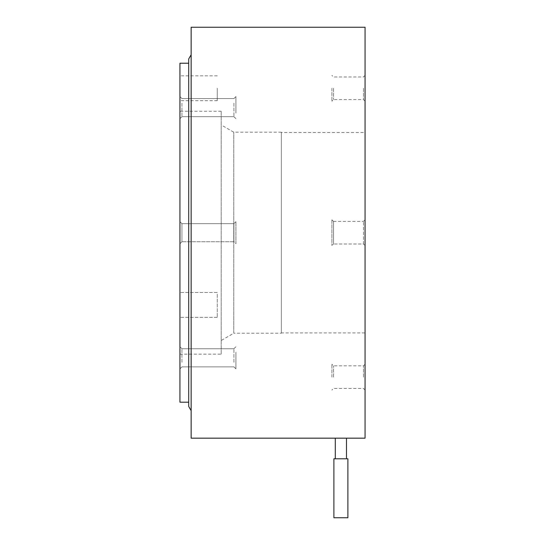 <?xml version="1.0" encoding="UTF-8"?>
<svg xmlns="http://www.w3.org/2000/svg" width="545" height="545" viewBox="0 0 545 545"><rect width="100%" height="100%" fill="white"/><g stroke="black" fill="none" stroke-linecap="round" stroke-linejoin="round"><path stroke-width="0.41" stroke-dasharray="2.73 2.04" d="M331.898 219.812L331.898 245.604L331.898 219.812L331.898 245.604L331.898 219.812L333.492 221.406L333.492 244.01L333.492 221.406L333.492 244.01L331.898 245.604L333.492 244.01L333.492 221.406L331.898 219.812M331.898 88.27L331.898 101.166L331.898 88.27M331.898 377.147L331.898 364.251L331.898 377.147M347.887 517.75L333.887 517.75M333.492 88.27L333.492 99.572L333.492 88.27M333.492 377.147L333.492 365.845L333.492 377.147M347.887 458.795L333.887 458.795M363.461 244.01L363.461 221.406L363.461 244.01L333.492 244.01L363.461 244.01L363.461 221.406L363.461 244.01L365.061 245.604L365.061 219.812L365.061 245.604L363.461 244.01M333.492 221.406L363.461 221.406L333.492 221.406M363.461 88.27L363.461 99.572L363.461 88.27M363.461 377.147L363.461 365.845L363.461 377.147M281.343 333.22L281.343 132.19L281.343 333.22L233.764 333.22L233.764 132.19L233.764 333.22L221.209 340.475L221.209 124.941L221.209 340.475M281.343 332.927L281.343 132.483L281.343 332.927L365.061 332.927L365.061 132.483L281.343 132.483M346.491 458.795L335.284 458.795L346.491 458.795M365.061 132.483L365.061 332.927M363.461 221.406L365.061 219.812L365.061 245.604L365.061 219.812L363.461 221.406M365.061 88.27L365.061 101.166L365.061 88.27M365.061 377.147L365.061 364.251L365.061 377.147M281.343 132.19L233.764 132.19L221.209 124.941M235.917 243.758L235.917 221.652L235.917 243.758L235.917 221.652L235.917 243.758L233.921 241.762L233.921 223.648L233.921 241.762L233.921 223.648L235.917 221.652L233.921 223.648L233.921 241.762L235.917 243.758M235.917 113.149L235.917 96.567L235.917 113.149M235.917 352.268L235.917 368.849L235.917 352.268M346.491 438.16L335.284 438.16M365.061 27.25L365.061 438.16M233.921 103.087L233.921 116.678L233.921 103.087M233.921 362.323L233.921 348.732L233.921 362.323M191.145 27.25L191.145 438.16M221.209 354.155L221.209 111.262L221.209 354.155L179.939 354.155L179.939 111.262L179.939 354.155M217.257 294.15L217.257 317.367L217.257 294.15M217.257 88.27L217.257 100.709L217.257 88.27M181.935 223.648L181.935 241.762L181.935 223.648L233.921 223.648L181.935 223.648L181.935 241.762L181.935 223.648L179.939 221.652L179.939 243.758L179.939 221.652L181.935 223.648M233.921 241.762L181.935 241.762L233.921 241.762M181.935 103.087L181.935 116.678L181.935 103.087M181.935 362.323L181.935 348.732L181.935 362.323M191.145 410.671L191.145 54.738L191.145 410.671M221.209 111.262L179.939 111.262M179.939 315.698L179.939 292.488L179.939 315.698M179.939 88.27L179.939 100.709L179.939 88.27M181.935 241.762L179.939 243.758L179.939 221.652L179.939 243.758L181.935 241.762M179.939 102.092L179.939 118.674L179.939 102.092M179.939 363.317L179.939 346.736L179.939 363.317M188.699 58.976L188.699 406.434M179.939 63.213L179.939 402.196M188.699 402.196L188.699 63.213L188.699 402.196M365.061 101.166L363.461 99.572L333.492 99.572L331.898 101.166M365.061 75.374L363.461 76.968L333.492 76.968L331.898 75.374M365.061 364.251L363.461 365.845L333.492 365.845L331.898 364.251M365.061 390.043L363.461 388.449L333.492 388.449L331.898 390.043M233.921 116.678L235.917 118.674L233.921 116.678L181.935 116.678L233.921 116.678M233.921 98.563L235.917 96.567L233.921 98.563L181.935 98.563L233.921 98.563M233.921 348.732L235.917 346.736L233.921 348.732L181.935 348.732L233.921 348.732M233.921 366.853L235.917 368.849L233.921 366.853L181.935 366.853L233.921 366.853M217.257 292.488L179.939 292.488L217.257 292.488M217.257 317.367L179.939 317.367L217.257 317.367M217.257 100.709L179.939 100.709M217.257 75.83L179.939 75.83M181.935 116.678L179.939 118.674L181.935 116.678M181.935 98.563L179.939 96.567L181.935 98.563M181.935 348.732L179.939 346.736L181.935 348.732M181.935 366.853L179.939 368.849L181.935 366.853"/><path stroke-width="0.82" d="M333.887 517.75L347.887 517.75L347.887 458.795L333.887 458.795L333.887 517.75M346.491 458.795L346.491 438.16L335.284 438.16L335.284 458.795M346.491 438.16L365.061 438.16L365.061 27.25L191.145 27.25L191.145 438.16L335.284 438.16M191.145 410.671L188.699 406.434L188.699 58.976L191.145 54.738M188.699 402.196L179.939 402.196L179.939 63.213L188.699 63.213"/></g></svg>
